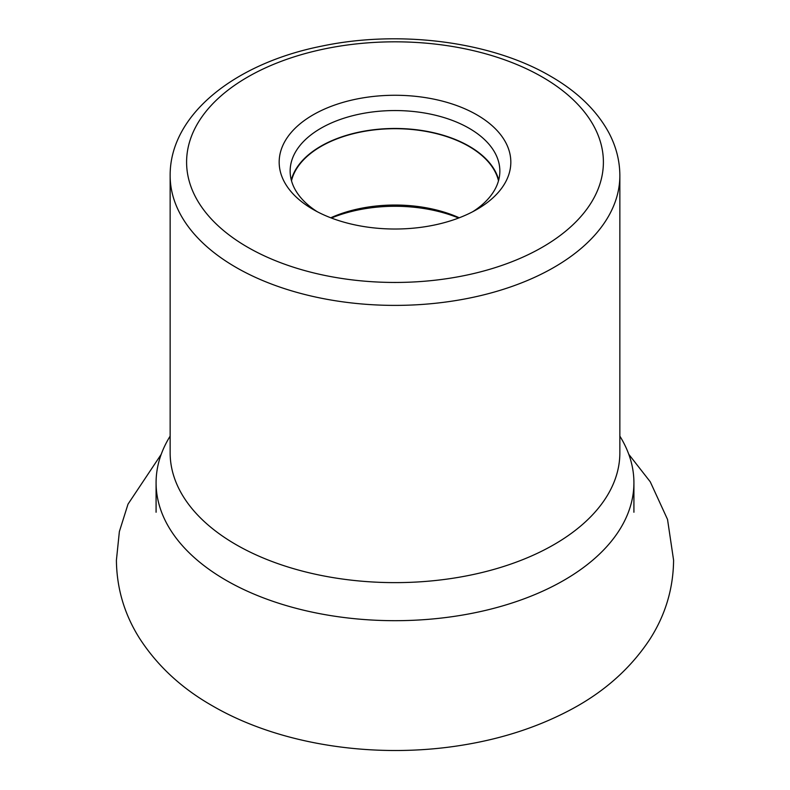 <?xml version="1.0" encoding="UTF-8"?>
<svg xmlns="http://www.w3.org/2000/svg" width="790" height="790" viewBox="0 0 790 790"><rect width="100%" height="100%" fill="white"/><g stroke="black" fill="none" stroke-linecap="round" stroke-linejoin="round"><path stroke-width="1.19" d="M619.854 436.129A238.916 137.934 180 0 1 633.916 482.749A238.916 137.934 180 0 1 486.433 610.186A238.916 137.934 180 0 1 226.059 580.285A238.916 137.934 180 0 1 156.084 482.749A238.916 137.934 180 0 1 170.146 436.129M313.097 209.429A115.824 66.874 0 0 0 476.903 209.429A115.824 66.874 0 0 0 476.903 114.856A115.824 66.874 0 0 0 313.097 114.856A115.824 66.874 0 0 0 313.097 209.429L313.097 209.429M472.835 211.661A104.853 60.544 0 0 0 499.853 171.094A104.853 60.544 0 0 0 469.142 128.286A104.853 60.544 0 0 0 354.868 115.162A104.853 60.544 0 0 0 290.147 171.094A104.853 60.544 0 0 0 317.165 211.661M291.293 180.051A104.853 60.544 180 0 1 362.166 131.515A104.853 60.544 180 0 1 469.142 146.199A104.853 60.544 180 0 1 498.707 180.051M498.5 180.801A104.478 60.316 0 0 0 468.875 146.357A104.478 60.316 0 0 0 361.692 131.841A104.478 60.316 0 0 0 291.5 180.801M330.763 217.783A104.478 60.316 180 0 1 459.237 217.783M458.615 218.02A109.682 63.328 0 0 0 331.385 218.02M236.003 544.606A224.854 129.817 0 0 0 481.051 572.75A224.854 129.817 0 0 0 619.854 452.818L619.854 175.578A224.854 129.817 180 0 1 481.13 295.49A224.854 129.817 180 0 1 236.131 267.445A224.854 129.817 180 0 1 236.003 267.366A224.854 129.817 180 0 1 170.146 175.578L170.146 452.818A224.854 129.817 0 0 0 236.003 544.606M542.365 77.065A208.402 120.317 180 0 1 542.414 247.181A208.402 120.317 180 0 1 247.754 247.28A208.402 120.317 0 0 1 247.635 247.221A208.402 120.317 180 0 1 247.586 77.094A208.402 120.317 180 0 1 542.246 76.995A208.402 120.317 180 0 1 542.365 77.065M161.219 454.329L128.019 504.129L119.369 531.601L116.406 560.219C116.713 588.471 124.494 614.61 139.741 638.636C157.546 666.019 181.779 688.426 212.431 705.835C281.359 745.928 379.151 759.713 466.673 744.437C503.112 738.176 536.38 727.323 566.489 711.899C601.95 693.887 629.719 669.713 649.785 639.377C665.338 615.163 673.278 588.777 673.594 560.219L667.53 519.425L650.259 481.801L628.791 454.329M156.084 482.749L156.084 512.246M633.916 482.749L633.916 512.246M619.854 175.578C619.785 160.706 616.101 146.397 608.813 132.661C596.697 110.412 577.283 91.61 550.591 76.245C491.41 41.475 399.592 29.684 321.816 46.106C235.39 63.2 169.771 114.402 170.146 175.578"/></g></svg>

